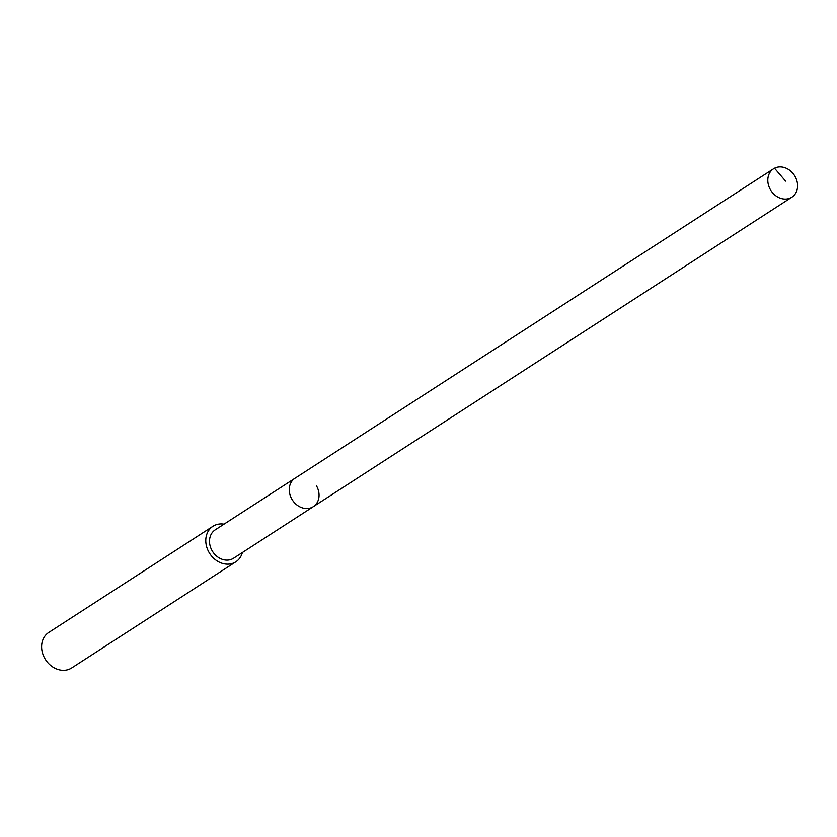 <?xml version="1.0" encoding="UTF-8"?>
<svg xmlns="http://www.w3.org/2000/svg" width="837" height="837" viewBox="0 0 837 837"><rect width="100%" height="100%" fill="white"/><g stroke="black" fill="none" stroke-linecap="round" stroke-linejoin="round"><path stroke-width="1.26" d="M795.15 176.597A16.897 13.978 -122.9 0 1 791.875 197.187A16.897 13.978 -122.9 0 1 770.249 189.392A16.897 13.978 -122.9 0 1 773.524 168.802A16.897 13.978 -122.9 0 1 795.15 176.597M291.705 498.862A16.897 13.978 57.1 0 0 313.331 506.657A16.897 13.978 -122.9 0 1 291.705 498.862A16.897 13.978 -122.9 0 1 294.98 478.272A16.897 13.978 57.1 0 0 291.705 498.862M773.524 168.802L215.214 529.852A16.897 13.978 57.1 0 0 211.949 550.443A16.897 13.978 57.1 0 0 233.575 558.227L791.875 197.187M316.606 486.067A16.897 13.978 -122.9 0 1 313.331 506.657M242.374 552.535A21.124 17.472 -122.9 0 1 235.867 561.784A21.124 17.472 -122.9 0 1 208.831 552.043A21.124 17.472 -122.9 0 1 212.922 526.306A21.124 17.472 -122.9 0 1 224.023 524.161M212.922 526.306L48.755 632.469A21.124 17.472 57.1 0 0 44.664 658.206A21.124 17.472 57.1 0 0 71.7 667.947L235.867 561.784M785.608 181.116L774.518 168.227"/></g></svg>
